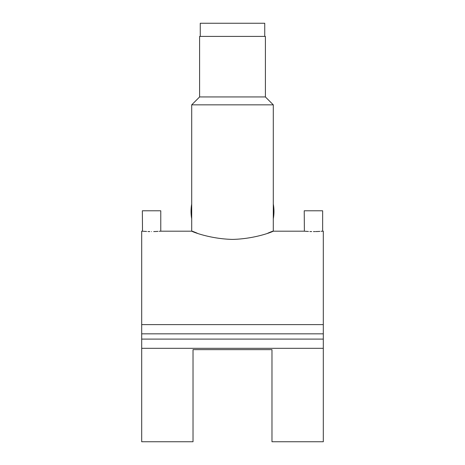 <?xml version="1.0" encoding="UTF-8"?>
<svg xmlns="http://www.w3.org/2000/svg" width="465" height="465" viewBox="0 0 465 465"><rect width="100%" height="100%" fill="white"/><g stroke="black" fill="none" stroke-linecap="round" stroke-linejoin="round"><path stroke-width="0.7" d="M264.742 36.41L264.742 23.25L200.258 23.25L200.258 36.41M313.439 231.587C301.553 231.152 301.553 231.152 313.439 231.587C325.32 231.152 325.32 231.152 313.439 231.587L314.898 231.576M315.596 231.564L317.06 231.524M317.176 231.524L317.804 231.494M317.961 231.489L319.856 231.39M321.1 231.308L322.646 231.186L322.646 210.785L304.226 210.785L304.383 231.198M153.723 231.564L155.188 231.524M155.304 231.524L155.932 231.494M156.112 231.489L157.995 231.39M159.228 231.308L160.774 231.186L160.774 210.785L142.354 210.785L142.505 231.198M151.561 231.587C163.448 231.152 163.448 231.152 151.561 231.587C139.68 231.152 139.68 231.152 151.561 231.587M273.298 204.089A41.455 41.455 0 0 1 273.298 218.8L273.298 104.846L191.702 104.846L191.702 218.8A41.455 41.455 0 0 1 191.702 204.089M199.601 96.947L199.601 36.41L265.399 36.41L265.399 96.947L199.601 96.947L191.702 104.846M191.702 218.8L191.702 231.186L197.207 233.192C180.961 226.17 202.229 238.673 232.5 239.411C262.801 238.667 284.028 226.17 267.794 233.192M273.298 218.8L273.298 231.186L270.159 232.361M271.979 349.628L271.979 441.75L323.309 441.75L323.309 348.314L141.691 348.314L141.691 441.75L193.022 441.75L193.022 349.628L271.979 349.628M304.418 231.198L304.906 231.239M305.336 231.274L305.72 231.303M305.831 231.314L308.44 231.471M309.853 231.529L311.666 231.57M142.354 231.186L141.691 231.186L141.691 348.314M322.646 231.186L323.309 231.186L323.309 324.622L141.691 324.622M142.546 231.198L143.028 231.239M143.458 231.274L143.842 231.303M143.958 231.314L146.568 231.471M147.98 231.529L149.794 231.57M323.309 324.622L323.309 339.101L141.691 339.101M323.309 333.835L141.691 333.835M323.309 339.101L323.309 348.314M265.399 96.947L273.298 104.846M304.226 231.186L273.298 231.186M191.702 231.186L160.774 231.186"/></g></svg>
